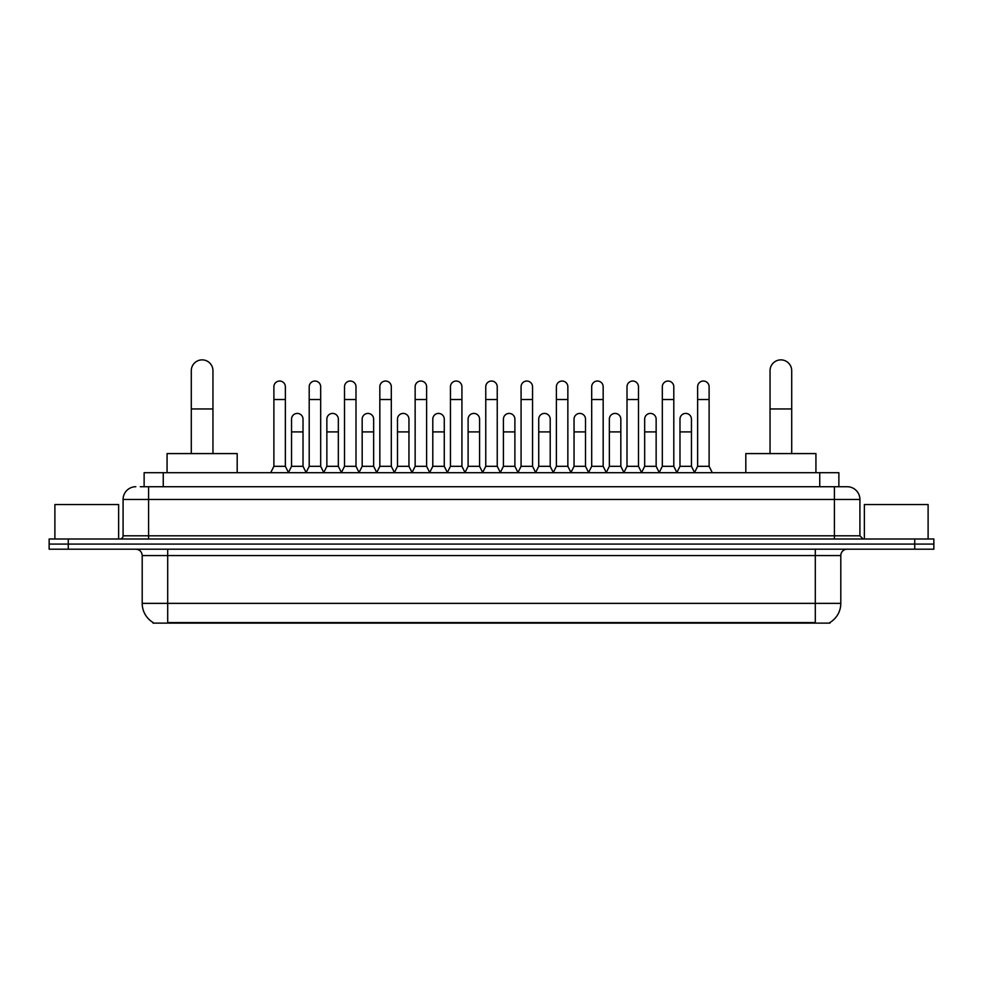 <?xml version="1.0" encoding="UTF-8"?>
<svg xmlns="http://www.w3.org/2000/svg" width="983" height="983" viewBox="0 0 983 983"><rect width="100%" height="100%" fill="white"/><g stroke="black" fill="none" stroke-linecap="round" stroke-linejoin="round"><path stroke-width="1.47" d="M144.132 486.72L144.132 472.7L838.868 472.7L838.868 486.72M829.959 622.497L829.959 623.124L153.041 623.124L153.041 622.497M153.237 622.608A22.314 22.314 0 0 1 142.203 603.365L167.7 603.365L167.7 622.608L815.3 622.608L815.3 603.365L840.797 603.365L840.797 555.555A6.377 6.377 0 0 1 847.162 549.19M142.203 603.365L142.203 555.555C141.835 551.684 139.709 549.558 135.838 549.19M829.763 622.608A22.314 22.314 0 0 0 840.797 603.365M68.269 538.991L933.85 538.991L933.85 544.091L49.15 544.091L49.15 549.19L68.269 549.19L68.269 544.091L49.15 544.091L49.15 538.991L68.269 538.991L68.269 544.091L933.85 544.091L933.85 549.19L68.269 549.19M140.594 486.72L847.162 486.72A12.742 12.742 0 0 1 859.916 499.462L859.916 535.796L863.099 538.991M140.299 486.72L148.58 486.72L148.58 499.462L123.084 499.462L123.084 535.796A3.182 3.182 0 0 1 119.901 538.991M135.838 486.72A12.742 12.742 0 0 0 123.084 499.462M859.916 499.462L834.42 499.462L834.42 486.72L847.162 486.72M118.624 538.991L118.624 504.562L54.888 504.562L54.888 538.991M928.112 538.991L928.112 504.562L864.376 504.562L864.376 538.991M191.292 453.581L191.292 370.714A10.838 10.838 0 0 1 202.129 359.876A10.838 10.838 0 0 1 212.955 370.714A10.838 10.838 0 0 0 202.129 359.876M212.955 453.581L212.955 370.714M237.186 472.7L237.186 453.581L167.073 453.581L167.073 472.7M770.045 453.581L770.045 370.714A10.838 10.838 0 0 1 780.871 359.876A10.838 10.838 0 0 1 791.708 370.714A10.838 10.838 0 0 0 780.871 359.876M791.708 453.581L791.708 370.714M815.927 472.7L815.927 453.581L745.814 453.581L745.814 472.7M270.706 472.7L273.888 466.323L285.365 466.323L288.56 472.7M285.365 466.323L285.365 386.774A5.738 5.738 0 0 0 279.627 381.035A5.738 5.738 0 0 1 279.995 381.048M273.888 466.323L273.888 399.528L285.365 399.528M273.888 399.528L273.888 386.774A5.738 5.738 0 0 1 279.627 381.035M306.02 472.7L309.203 466.323L320.679 466.323L323.862 472.7M320.679 466.323L320.679 386.774A5.738 5.738 0 0 0 314.941 381.035A5.738 5.738 0 0 1 315.297 381.048M309.203 466.323L309.203 399.528L320.679 399.528M309.203 399.528L309.203 386.774A5.738 5.738 0 0 1 314.941 381.035M341.334 472.7L344.517 466.323L355.993 466.323L359.176 472.7M355.993 466.323L355.993 386.774A5.738 5.738 0 0 0 350.255 381.035A5.738 5.738 0 0 1 350.612 381.048M344.517 466.323L344.517 399.528L355.993 399.528M344.517 399.528L344.517 386.774A5.738 5.738 0 0 1 350.255 381.035M376.636 472.7L379.831 466.323L391.308 466.323L394.49 472.7M391.308 466.323L391.308 386.774A5.738 5.738 0 0 0 385.569 381.035A5.738 5.738 0 0 1 385.926 381.048M379.831 466.323L379.831 399.528L391.308 399.528M379.831 399.528L379.831 386.774A5.738 5.738 0 0 1 385.569 381.035M411.951 472.7L415.145 466.323L426.61 466.323L429.804 472.7M426.61 466.323L426.61 386.774A5.738 5.738 0 0 0 420.871 381.035A5.738 5.738 0 0 1 421.24 381.048M415.145 466.323L415.145 399.528L426.61 399.528M415.145 399.528L415.145 386.774A5.738 5.738 0 0 1 420.871 381.035M447.265 472.7L450.447 466.323L461.924 466.323L465.106 472.7M461.924 466.323L461.924 386.774A5.738 5.738 0 0 0 456.186 381.035A5.738 5.738 0 0 1 456.554 381.048M450.447 466.323L450.447 399.528L461.924 399.528M450.447 399.528L450.447 386.774A5.738 5.738 0 0 1 456.186 381.035M482.579 472.7L485.762 466.323L497.238 466.323L500.421 472.7M497.238 466.323L497.238 386.774A5.738 5.738 0 0 0 491.5 381.035A5.738 5.738 0 0 1 491.856 381.048M485.762 466.323L485.762 399.528L497.238 399.528M485.762 399.528L485.762 386.774A5.738 5.738 0 0 1 491.5 381.035M517.894 472.7L521.076 466.323L532.553 466.323L535.735 472.7M532.553 466.323L532.553 386.774A5.738 5.738 0 0 0 526.814 381.035A5.738 5.738 0 0 1 527.171 381.048M521.076 466.323L521.076 399.528L532.553 399.528M521.076 399.528L521.076 386.774A5.738 5.738 0 0 1 526.814 381.035M553.196 472.7L556.39 466.323L567.855 466.323L571.049 472.7M567.855 466.323L567.855 386.774A5.738 5.738 0 0 0 562.129 381.035A5.738 5.738 0 0 1 562.485 381.048M556.39 466.323L556.39 399.528L567.855 399.528M556.39 399.528L556.39 386.774A5.738 5.738 0 0 1 562.129 381.035M588.51 472.7L591.692 466.323L603.169 466.323L606.364 472.7M603.169 466.323L603.169 386.774A5.738 5.738 0 0 0 597.431 381.035A5.738 5.738 0 0 1 597.799 381.048M591.692 466.323L591.692 399.528L603.169 399.528M591.692 399.528L591.692 386.774A5.738 5.738 0 0 1 597.431 381.035M623.824 472.7L627.007 466.323L638.483 466.323L641.666 472.7M638.483 466.323L638.483 386.774A5.738 5.738 0 0 0 632.745 381.035A5.738 5.738 0 0 1 633.101 381.048M627.007 466.323L627.007 399.528L638.483 399.528M627.007 399.528L627.007 386.774A5.738 5.738 0 0 1 632.745 381.035M659.138 472.7L662.321 466.323L673.797 466.323L676.98 472.7M673.797 466.323L673.797 386.774A5.738 5.738 0 0 0 668.059 381.035A5.738 5.738 0 0 1 668.415 381.048M662.321 466.323L662.321 399.528L673.797 399.528M662.321 399.528L662.321 386.774A5.738 5.738 0 0 1 668.059 381.035M694.44 472.7L697.635 466.323L709.112 466.323L712.294 472.7M709.112 466.323L709.112 386.774A5.738 5.738 0 0 0 703.373 381.035A5.738 5.738 0 0 1 703.73 381.048M697.635 466.323L697.635 399.528L709.112 399.528M697.635 399.528L697.635 386.774A5.738 5.738 0 0 1 703.373 381.035M288.461 472.504L291.546 466.323L303.022 466.323L306.118 472.504M303.022 466.323L303.022 419.151A5.738 5.738 0 0 0 297.652 413.425A5.738 5.738 0 0 1 303.022 419.151M291.546 466.323L291.546 431.906L303.022 431.906M291.546 431.906L291.546 419.151A5.738 5.738 0 0 1 297.652 413.425M323.776 472.504L326.86 466.323L338.336 466.323L341.42 472.504M338.336 466.323L338.336 419.151A5.738 5.738 0 0 0 332.954 413.425A5.738 5.738 0 0 1 338.336 419.151M326.86 466.323L326.86 431.906L338.336 431.906M326.86 431.906L326.86 419.151A5.738 5.738 0 0 1 332.954 413.425M359.078 472.504L362.174 466.323L373.651 466.323L376.735 472.504M373.651 466.323L373.651 419.151A5.738 5.738 0 0 0 368.269 413.425A5.738 5.738 0 0 1 373.651 419.151M362.174 466.323L362.174 431.906L373.651 431.906M362.174 431.906L362.174 419.151A5.738 5.738 0 0 1 368.269 413.425M394.392 472.504L397.488 466.323L408.953 466.323L412.049 472.504M408.953 466.323L408.953 419.151A5.738 5.738 0 0 0 403.583 413.425A5.738 5.738 0 0 1 408.953 419.151M397.488 466.323L397.488 431.906L408.953 431.906M397.488 431.906L397.488 419.151A5.738 5.738 0 0 1 403.583 413.425M429.706 472.504L432.79 466.323L444.267 466.323L447.363 472.504M444.267 466.323L444.267 419.151A5.738 5.738 0 0 0 438.897 413.425A5.738 5.738 0 0 1 444.267 419.151M432.79 466.323L432.79 431.906L444.267 431.906M432.79 431.906L432.79 419.151A5.738 5.738 0 0 1 438.897 413.425M465.02 472.504L468.105 466.323L479.581 466.323L482.678 472.504M479.581 466.323L479.581 419.151A5.738 5.738 0 0 0 474.199 413.425A5.738 5.738 0 0 1 479.581 419.151M468.105 466.323L468.105 431.906L479.581 431.906M468.105 431.906L468.105 419.151A5.738 5.738 0 0 1 474.199 413.425M500.322 472.504L503.419 466.323L514.895 466.323L517.98 472.504M514.895 466.323L514.895 419.151A5.738 5.738 0 0 0 509.513 413.425A5.738 5.738 0 0 1 514.895 419.151M503.419 466.323L503.419 431.906L514.895 431.906M503.419 431.906L503.419 419.151A5.738 5.738 0 0 1 509.513 413.425M535.637 472.504L538.733 466.323L550.21 466.323L553.294 472.504M550.21 466.323L550.21 419.151A5.738 5.738 0 0 0 544.828 413.425A5.738 5.738 0 0 1 550.21 419.151M538.733 466.323L538.733 431.906L550.21 431.906M538.733 431.906L538.733 419.151A5.738 5.738 0 0 1 544.828 413.425M570.951 472.504L574.047 466.323L585.512 466.323L588.608 472.504M585.512 466.323L585.512 419.151A5.738 5.738 0 0 0 580.142 413.425A5.738 5.738 0 0 1 585.512 419.151M574.047 466.323L574.047 431.906L585.512 431.906M574.047 431.906L574.047 419.151A5.738 5.738 0 0 1 580.142 413.425M606.265 472.504L609.349 466.323L620.826 466.323L623.922 472.504M620.826 466.323L620.826 419.151A5.738 5.738 0 0 0 615.456 413.425A5.738 5.738 0 0 1 620.826 419.151M609.349 466.323L609.349 431.906L620.826 431.906M609.349 431.906L609.349 419.151A5.738 5.738 0 0 1 615.456 413.425M641.58 472.504L644.664 466.323L656.14 466.323L659.224 472.504M656.14 466.323L656.14 419.151A5.738 5.738 0 0 0 650.758 413.425A5.738 5.738 0 0 1 656.14 419.151M644.664 466.323L644.664 431.906L656.14 431.906M644.664 431.906L644.664 419.151A5.738 5.738 0 0 1 650.758 413.425M676.882 472.504L679.978 466.323L691.454 466.323L694.539 472.504M691.454 466.323L691.454 419.151A5.738 5.738 0 0 0 686.073 413.425A5.738 5.738 0 0 1 691.454 419.151M679.978 466.323L679.978 431.906L691.454 431.906M679.978 431.906L679.978 419.151A5.738 5.738 0 0 1 686.073 413.425M812.744 623.124L812.744 622.497M170.256 623.124L170.256 622.497M163.252 486.72L163.252 472.7M819.748 486.72L819.748 472.7M815.3 549.19L815.3 555.555L142.203 555.555M840.797 555.555L815.3 555.555L815.3 603.365L167.7 603.365L167.7 549.19M914.731 549.19L914.731 538.991M148.58 538.991L148.58 535.796L859.916 535.796M123.084 535.796L148.58 535.796L148.58 499.462L834.42 499.462L834.42 538.991M191.292 408.953L212.955 408.953M770.045 408.953L791.708 408.953"/></g></svg>

